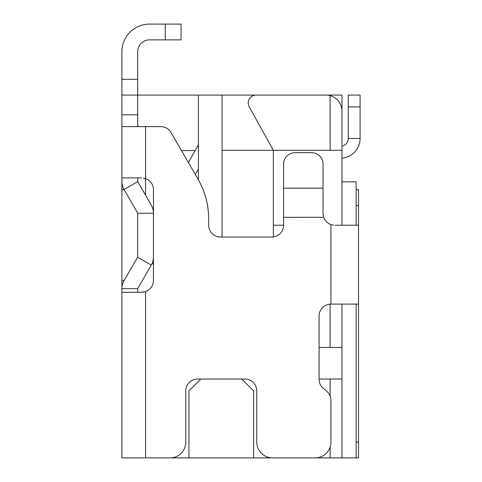 <?xml version="1.0" encoding="UTF-8"?>
<svg xmlns="http://www.w3.org/2000/svg" width="482" height="482" viewBox="0 0 482 482"><rect width="100%" height="100%" fill="white"/><g stroke="black" fill="none" stroke-linecap="round" stroke-linejoin="round"><path stroke-width="0.72" d="M285.169 95.087L341.955 95.087L341.955 146.203L342.322 146.112A7.887 7.887 0 0 0 348.269 138.467L348.269 95.087L360.096 95.087L360.096 138.467A19.72 19.72 0 0 1 345.233 157.578L341.955 158.409M188.444 162.621L198.409 144.642L188.444 162.621M356.156 304.1L356.156 457.9L330.128 457.9L330.128 447.049M149.51 457.9L330.128 457.9M341.955 181.847L356.156 181.847L356.156 225.227M138.732 126.633L137.677 125.959L137.677 114.806L121.904 114.806L121.904 125.959L122.235 126.633L145.564 126.633L145.564 178.581L143.359 178.033M121.904 114.806L121.904 95.087L137.677 95.087L137.677 114.806M121.904 51.707A27.607 27.607 0 0 1 149.51 24.1A27.607 27.607 0 0 0 121.904 51.707L121.904 95.087M222.069 237.054L222.069 95.087L137.677 95.087L137.677 51.707A11.833 11.833 0 0 1 149.51 39.873L181.057 39.873L181.057 24.1L149.51 24.1M181.455 150.535L195.144 150.535M222.069 95.087L326.181 95.087A15.773 15.773 0 0 1 330.128 95.587L330.128 150.294L273.336 150.294L249.206 106.799A7.887 7.887 0 0 1 256.105 95.087A7.887 7.887 0 0 0 249.206 106.799M330.128 150.294L341.955 150.294L341.955 225.227M330.128 95.587C337.496 98.021 341.443 103.112 341.955 110.86L341.955 150.294M341.955 304.1L341.955 457.9M341.955 379.027L330.128 379.027L330.128 396.071M319.084 379.027L330.128 379.027M253.622 457.9L253.622 390.86L241.789 379.027L244.946 379.027A11.833 11.833 0 0 1 256.773 390.86L256.773 442.127A15.773 15.773 0 0 0 272.547 457.9L315.138 457.9A15.773 15.773 0 0 0 330.917 442.127A15.773 15.773 0 0 1 315.138 457.9M188.944 457.9L188.944 390.86L200.777 379.027L241.789 379.027M144.624 178.292L145.564 178.581A11.833 11.833 0 0 1 153.451 189.733L153.451 280.434A11.833 11.833 0 0 1 145.564 291.592L141.618 292.267L121.904 292.267L121.904 457.9L170.013 457.9A15.773 15.773 0 0 0 185.787 442.127L185.787 390.86A11.833 11.833 0 0 1 197.62 379.027L200.777 379.027M330.917 442.127L330.917 400.319A11.833 11.833 0 0 0 326.688 391.257L323.308 388.42A11.833 11.833 0 0 1 319.084 379.358L319.084 315.927A11.833 11.833 0 0 1 330.917 304.1L358.518 304.1L358.518 442.127L356.156 442.127M323.03 188.179L283.591 188.179L283.591 163.657A11.833 10.996 180 0 1 295.424 152.661L311.197 152.661A11.833 10.996 180 0 1 323.03 163.657L323.03 213.393L323.705 217.34A11.833 11.833 0 0 0 330.917 224.552L333.508 225.148M283.591 188.179L283.591 225.227A11.833 11.833 0 0 1 271.758 237.054L220.491 237.054A11.833 11.833 0 0 1 208.664 225.227L208.664 218.768A78.873 78.873 0 0 0 198.084 179.31L171.062 132.544A11.833 11.833 0 0 0 160.819 126.633L145.564 126.633M185.787 442.127A15.773 15.773 0 0 1 170.013 457.9M137.677 177.9L137.719 181.63L151.264 205.091A16.346 16.346 0 0 1 153.451 213.261L137.677 213.261A0.566 0.566 0 0 0 137.599 212.978L124.055 189.516A16.075 16.075 0 0 1 121.904 181.485L121.904 177.9L141.618 177.9M121.904 177.9L121.904 125.959M330.128 304.124L330.128 347.48L341.955 347.48M330.128 347.48L319.084 347.48M273.336 236.951L273.336 225.227L283.591 225.227M273.336 225.227L273.336 150.294L222.069 150.294M198.409 169.043L195.343 174.568M153.451 264.594A35.493 35.493 0 0 1 152.354 262.792A35.493 35.493 0 0 0 153.451 264.594M198.409 95.087L198.409 179.876M332.116 224.901L330.917 224.552L330.917 304.1M283.591 217.34L323.693 217.298M323.344 216.099L323.157 215.129M356.156 189.733L358.518 189.733L358.518 225.227L334.857 225.227M358.518 225.227L358.518 304.1M121.904 181.485L121.904 288.688A16.075 16.075 0 0 1 124.055 280.651L137.599 257.189A0.566 0.566 0 0 0 137.677 256.906L137.677 213.261M145.54 291.598L144.787 291.833M143.479 292.122L141.618 292.267M121.904 292.267L121.904 288.688L137.677 288.688L151.264 265.076L137.599 257.189M153.451 256.906A16.346 16.346 0 0 1 151.264 265.076M137.677 292.267L137.677 288.688M356.156 457.9L358.518 457.9L358.518 220.238M356.156 205.507L358.518 205.507L358.518 220.202M137.677 79.313L121.904 79.313M145.564 291.592L145.564 457.9M348.269 106.914L360.096 106.914M348.269 138.467L360.096 138.467M137.719 181.63L124.055 189.516M124.181 189.733L121.904 189.733M124.181 280.434L121.904 280.434M145.564 195.222L145.564 178.581M165.284 39.873L165.284 24.1"/></g></svg>
